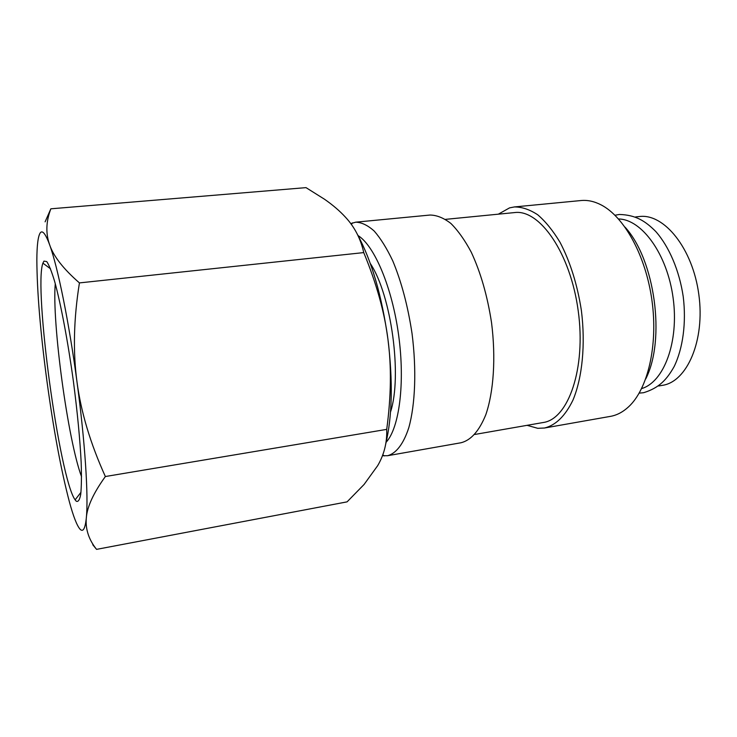 <?xml version="1.0" encoding="UTF-8"?>
<svg xmlns="http://www.w3.org/2000/svg" width="737" height="737" viewBox="0 0 737 737"><rect width="100%" height="100%" fill="white"/><g stroke="black" fill="none" stroke-linecap="round" stroke-linejoin="round"><path stroke-width="1.11" d="M382.411 455.724L387.551 455.724C396.073 453.504 403.517 444.006 408.805 427.681C415.3 404.429 416.654 369.541 412.029 333.456C407.865 305.929 401.444 281.727 392.757 260.861C386.833 248.378 380.661 238.456 374.249 231.096C367.846 225.338 361.683 222.362 355.768 222.169L350.729 223.587M386.16 442.218C399.288 427.994 405.203 383.212 398.643 335.28C392.158 287.338 374.479 245.762 358.035 235.554M387.551 455.724L461.03 442.753C470.98 440.247 479.234 430.905 485.803 414.728C493.689 391.826 495.983 357.74 491.533 322.631C487.415 295.869 480.662 272.386 471.256 252.192C464.807 240.115 458.018 230.543 450.887 223.458C443.729 217.94 436.783 215.13 430.04 215.038L355.768 222.169M474.766 434.462L543.151 422.522C568.282 419.215 586.21 368.564 578.213 310.839C570.493 253.077 539.677 209.059 514.583 212.578L445.498 219.359M527.093 425.332L537.734 428.308L544.477 428.013L610.402 416.377C616.86 415.244 622.912 412.057 628.578 406.824C647.722 389.247 658.159 345.764 652.005 300.797C645.916 255.822 624.239 216.706 601.088 204.877C594.243 201.358 587.555 199.902 581.032 200.538L514.389 206.94L509.543 207.88L498.35 214.172M544.477 428.013C555.753 425.295 565.251 415.972 572.99 400.053C582.341 377.565 585.629 344.409 581.373 310.406C577.32 284.51 570.217 261.828 560.074 242.381C553.072 230.764 545.629 221.57 537.743 214.799C529.783 209.548 521.999 206.931 514.389 206.94M645.723 378.965C665.861 339.545 655 259.746 625.059 227.153M641.623 388.583C663.926 382.135 679.192 341.784 673.111 297.923C667.252 254.025 641.761 219.23 618.546 218.981M92.779 544.754L96.556 549.369C89.002 539.926 85.566 529.811 86.229 519.041L86.321 517.881C87.15 506.77 93.498 492.989 105.363 476.526C90.439 443.628 80.987 412.103 76.998 381.95C69.075 322.382 57.698 266.61 49.655 244.868L48.467 241.718C44.929 233.03 42.175 230.119 40.185 232.966C38.029 236.384 36.914 245.384 36.85 259.968C37.025 291.548 40.378 331.843 46.91 380.872C53.58 429.874 61.07 470.188 69.379 501.814C73.368 516.453 76.906 525.555 79.992 529.129C82.968 532.344 85.031 528.973 86.211 519.014L86.321 517.881C88.569 496.674 85.059 441.537 76.998 381.95C72.889 351.825 73.7 318.808 79.43 282.907C63.446 268.996 53.525 256.319 49.655 244.868L48.578 241.496C45.712 231.086 46.477 220.188 50.853 208.811L45.104 221.837M50.853 208.811L306.012 187.631L324.52 199.248C332.765 204.978 339.711 210.92 345.349 217.074C354.552 226.904 360.679 238.742 363.737 252.598C376.45 283.303 384.521 312.221 387.957 339.361C391.559 366.473 391.144 396.488 386.713 429.376C387.165 442.458 384.161 454.536 377.703 465.618L364.096 484.449L347.072 501.86L96.556 549.369M81.549 476.738C67.979 440.708 51.83 322.051 55.275 283.699M76.243 501.197L75.119 499.852C59.476 478.525 33.524 287.872 42.903 263.146L43.971 261.101L46.763 261.598C49.047 264.952 51.682 271.594 54.667 281.525C60.849 303.939 67.97 341.618 73.46 381.83C77.449 412.646 80.029 439.602 81.181 462.689C81.623 476.314 81.475 486.862 80.729 494.334C79.688 499.879 78.186 502.164 76.243 501.197M370.315 263.524C391.347 295.003 402.374 376.036 390.518 411.992M635.653 216.927L639.357 216.54C664.037 213.214 692.688 248.323 698.814 294.422C705.235 340.485 687.004 381.969 662.333 385.359L658.657 385.985M385.681 444.227C392.277 416.479 393.033 381.517 387.957 339.361C381.849 295.712 371.678 260.741 357.436 234.467M363.737 252.598L79.43 282.907M386.713 429.376L105.363 476.526M639.191 393.134L643.631 392.701C659.182 387.929 666.801 379.583 674.143 366.575C682.959 348.371 686.442 322.714 683.217 296.587C679.348 270.543 669.159 246.738 655.792 231.529C645.244 220.943 635.699 214.928 619.375 214.467L614.98 215.241M382.77 454.775L384.253 455.927M351.356 224.444L352.535 222.86M50.558 268.848L42.903 263.146M80.969 492.316L75.119 499.852"/></g></svg>
